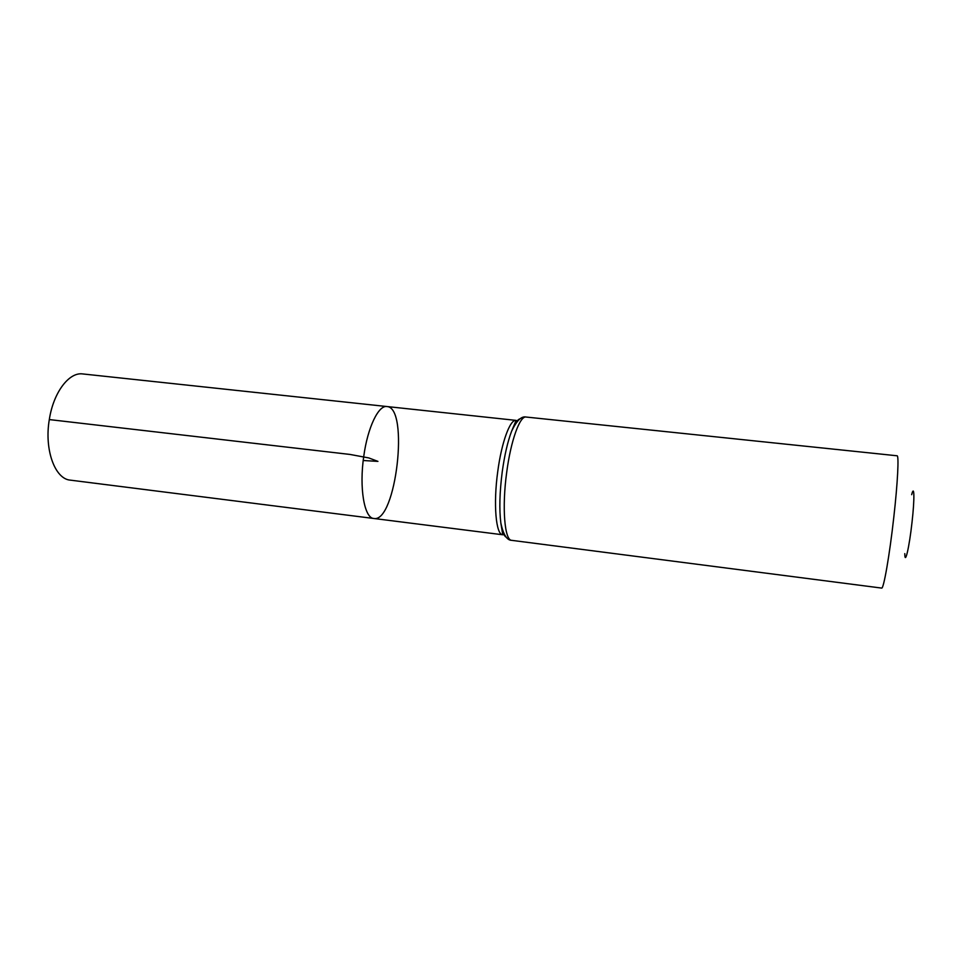 <?xml version="1.0" encoding="UTF-8"?>
<svg xmlns="http://www.w3.org/2000/svg" width="962" height="962" viewBox="0 0 962 962"><rect width="100%" height="100%" fill="white"/><g stroke="black" fill="none" stroke-linecap="round" stroke-linejoin="round"><path stroke-width="1.44" d="M363.792 456.048C359.042 487.926 364.333 518.277 373.869 518.494C395.947 522.907 409.439 407.335 386.94 406.541C378.547 404.966 367.7 427.332 363.792 456.048C359.042 487.926 364.333 518.277 373.869 518.494L70.37 480.146C54.978 479.136 44.132 449.663 49.315 419.576C53.391 392.448 69.096 371.837 82.768 373.941L386.94 406.541C378.547 404.966 367.7 427.332 363.792 456.048M904.797 553.595C904.893 566.053 909.306 547.318 912.06 521.945C914.694 498.665 914.369 483.766 911.675 494.684M526.094 417.039C519.889 415.644 510.834 440.56 506.709 472.258C501.827 507.479 504.581 540.512 511.7 540.343L881.625 588.083C883.585 589.55 889.609 555.134 893.818 517.063C897.69 482.864 899.061 455.17 897.065 455.784L526.094 417.039C521.452 415.945 516.618 420.695 511.568 431.313C514.598 423.593 517.484 419.408 520.214 418.759M363.215 460.509L377.934 461.387L368.795 457.936L350.06 454.449L49.315 419.576M504.425 534.487L502.765 534.776C495.935 534.932 493.193 504.232 497.739 471.584C501.575 442.195 510.161 419.047 516.125 420.394L517.664 421.055M506.373 537.301C503.86 536.038 502.02 531.301 500.853 523.1C499.158 509.451 499.615 492.4 502.224 471.921C504.533 455.254 507.647 441.714 511.568 431.313L516.125 420.394L386.94 406.541M511.7 540.343C506.926 540.331 503.318 534.583 500.853 523.1L502.765 534.776L373.869 518.494"/></g></svg>
